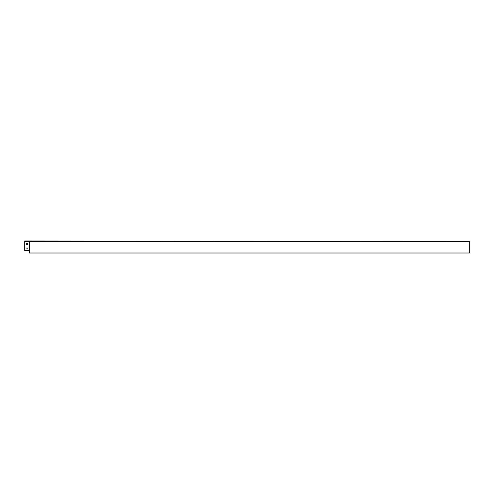 <?xml version="1.0" encoding="UTF-8"?>
<svg xmlns="http://www.w3.org/2000/svg" width="494" height="494" viewBox="0 0 494 494"><rect width="100%" height="100%" fill="white"/><g stroke="black" fill="none" stroke-linecap="round" stroke-linejoin="round"><path stroke-width="0.74" d="M26.553 243.53A0.519 0.519 0 0 0 26.034 244.048A0.519 0.519 0 0 0 26.553 244.567L27.294 244.567A0.519 0.519 0 0 0 27.812 244.048A0.519 0.519 0 0 0 27.294 243.53L26.553 243.53A0.519 0.519 0 0 0 26.034 244.048A0.519 0.519 0 0 0 26.553 244.567M29.22 250.625L24.7 250.625L24.7 241.43L29.22 241.43L29.529 253.014L469.3 253.014L469.3 241.43L29.529 241.43L29.529 250.625M26.553 247.976A0.519 0.519 0 0 0 26.034 248.494A0.519 0.519 0 0 0 26.553 249.013L27.294 249.013A0.519 0.519 0 0 0 27.812 248.494A0.519 0.519 0 0 0 27.294 247.976L26.553 247.976A0.519 0.519 0 0 0 26.034 248.494A0.519 0.519 0 0 0 26.553 249.013M469.3 241.158L29.22 241.43L29.22 240.986L469.3 241.43M24.7 241.43L24.7 240.986L29.22 240.986M27.294 243.53A0.519 0.519 0 0 1 27.812 244.048A0.519 0.519 0 0 1 27.294 244.567M27.294 247.976A0.519 0.519 0 0 1 27.812 248.494A0.519 0.519 0 0 1 27.294 249.013"/></g></svg>
